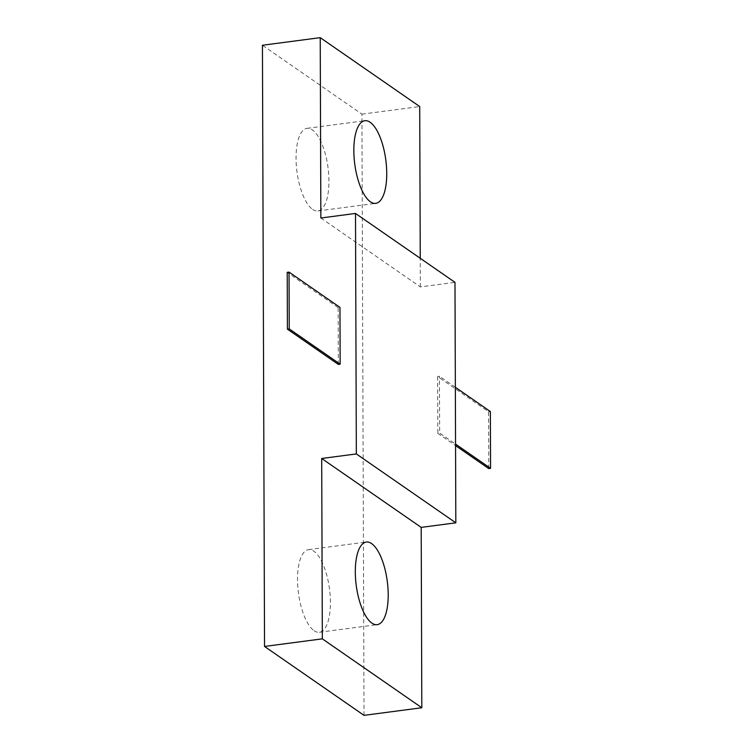 <?xml version="1.0" encoding="UTF-8"?>
<svg xmlns="http://www.w3.org/2000/svg" width="753" height="753" viewBox="0 0 753 753"><rect width="100%" height="100%" fill="white"/><g stroke="black" fill="none" stroke-linecap="round" stroke-linejoin="round"><path stroke-width="0.56" stroke-dasharray="3.77 2.82" d="M364.028 715.35L361.929 114.155L262.439 45.255M314.105 630.722A41.669 15.662 82.5 0 0 319.404 632.275A41.669 15.662 82.5 0 0 330.172 595.698A41.669 15.662 82.5 0 0 313.832 551.196A41.669 15.662 82.5 0 0 308.523 549.643A41.669 15.662 82.5 0 0 297.755 586.22A41.669 15.662 82.5 0 0 314.105 630.722M312.636 209.409A41.669 15.662 82.5 0 0 317.935 210.962A41.669 15.662 82.5 0 0 328.703 174.385A41.669 15.662 82.5 0 0 312.354 129.883A41.669 15.662 82.5 0 0 307.055 128.339A41.669 15.662 82.5 0 0 296.287 164.907A41.669 15.662 82.5 0 0 312.636 209.409M361.929 114.155L419.713 106.55M320.853 218.012L420.343 286.912L454.981 282.347M420.343 286.912L420.249 258.288M488.744 468.582L488.546 411.778L437.625 376.509L439.441 376.274L439.639 433.079L455.546 444.091M437.625 376.509L437.822 433.314L439.639 433.079M338.332 364.414L338.135 307.61L339.961 307.375M455.349 387.287L439.441 376.274M437.822 433.314L455.556 445.597M338.135 307.61L287.213 272.351M490.363 411.533L488.546 411.778M319.404 632.275L377.197 624.661M308.523 549.643L366.316 542.038M317.935 210.962L375.728 203.357M307.055 128.339L364.847 120.725"/><path stroke-width="1.13" d="M420.249 258.288L419.713 106.55L320.232 37.65L262.439 45.255L264.538 646.451L364.028 715.35L421.812 707.745L421.191 527.382L455.829 522.827L454.981 282.347L355.501 213.447L356.338 453.927L455.829 522.827M320.232 37.65L320.853 218.012L355.501 213.447M370.429 201.804A41.669 15.662 82.5 0 0 375.728 203.357A41.669 15.662 82.5 0 0 386.496 166.78A41.669 15.662 82.5 0 0 370.147 122.278A41.669 15.662 82.5 0 0 364.847 120.725A41.669 15.662 82.5 0 0 354.079 157.302A41.669 15.662 82.5 0 0 370.429 201.804M264.538 646.451L322.331 638.845L321.7 458.483L421.191 527.382M322.331 638.845L421.812 707.745M371.897 623.117A41.669 15.662 82.5 0 0 377.197 624.661A41.669 15.662 82.5 0 0 387.964 588.093A41.669 15.662 82.5 0 0 371.615 543.591A41.669 15.662 82.5 0 0 366.316 542.038A41.669 15.662 82.5 0 0 355.548 578.615A41.669 15.662 82.5 0 0 371.897 623.117M321.7 458.483L356.338 453.927M289.237 328.91L289.039 272.106L339.961 307.375L340.158 364.179L338.332 364.414L287.411 329.155L289.237 328.91L340.158 364.179M455.546 444.091L490.561 468.338L490.363 411.533L455.349 387.287M490.561 468.338L488.744 468.582L455.556 445.597M289.039 272.106L287.213 272.351L287.411 329.155"/></g></svg>
